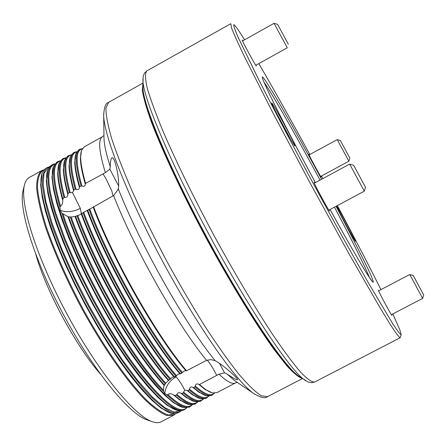 <?xml version="1.0" encoding="UTF-8"?>
<svg xmlns="http://www.w3.org/2000/svg" width="446" height="446" viewBox="0 0 446 446"><rect width="100%" height="100%" fill="white"/><g stroke="black" fill="none" stroke-linecap="round" stroke-linejoin="round"><path stroke-width="0.67" d="M392.809 313.934L399.783 329.655L401.205 334.567C400.463 334.807 397.665 331.233 392.82 323.852L368.926 283.762C352.931 255.842 333.257 220.408 312.902 182.81C292.621 145.156 273.721 109.17 259.054 80.308L238.42 37.938C234.825 29.692 233.297 25.255 233.832 24.625L233.877 24.647C235.17 25.366 238.733 30.423 244.57 39.817M258.814 63.605C273.549 88.916 290.552 119.216 309.814 154.506M321.488 176.003L322.876 178.578M337.366 205.606C354.336 237.473 368.864 265.476 380.945 289.61M309.279 154.795L308.805 154.227C308.727 155.002 321.126 177.893 321.17 177.051L320.908 176.315M242.797 40.809L242.245 40.112C241.381 39.722 256.216 66.967 256.327 65.98L256.043 65.144M314.681 182.999L314.045 182.347C314.017 183.719 329.36 212.045 329.516 210.908L329.226 209.966M378.855 290.708L378.386 290.335C379.178 292.838 391.844 316.32 391.9 315.372L391.627 314.553M271.737 103.121L271.737 103.126C270.794 103.522 294.154 146.6 294.962 145.976L295.029 145.892C295.363 144.337 271.681 100.829 271.737 103.121M336.769 206.665C337.115 208.661 355.116 241.983 355.523 241.392L355.501 241.124C354.665 238.197 336.501 204.675 336.741 206.504L336.769 206.665M401.166 334.695L400.168 337.745C398.936 337.154 395.719 332.872 390.529 324.894L380.02 307.74L349.129 254.042L310.338 183.496L272.634 112.364L244.687 57.077C238.231 43.619 233.821 33.857 231.457 27.786L230.883 23.772M142.921 86.541L142.921 87.856C143.015 104.704 169.781 168.772 207.685 238.917C245.545 309.089 284.425 366.618 298.458 375.939L299.556 376.664M290.519 138.996L275.171 110.692M349.597 231.385L341.82 216.94M182.052 394.208L181.99 393.444M175.094 413.743L168.493 415.053C162.595 413.174 155.28 408.202 146.556 400.129C128.141 381.525 104.464 347.874 83.207 309.362C67.329 279.603 55.009 252.051 46.25 226.719C41.461 211.27 38.54 198.353 37.486 187.961C37.497 179.242 39.203 173.488 42.604 170.69L43.636 170.26M113.579 195.543L93.175 207.178C112.76 259.784 156.814 337.193 185.91 370.743L186.556 370.743L206.593 360.351C178.127 326.177 133.928 248.132 113.579 195.543L117.521 190.353L118.268 188.725C139.453 243.226 185.926 325.402 215.156 360.647C223.156 364.99 239.262 379.206 237.445 379.791L236.754 379.736C234.886 379.039 231.625 377.11 226.975 373.949L224.567 372.834L219.014 374.161L199.513 384.491C204.759 389.252 209.051 392.062 212.391 392.926L216.868 392.67L235.549 382.913C232.394 384.591 226.88 381.676 219.014 374.161M202.941 399.098C199.429 402.504 192.979 400.179 183.585 392.118L184.772 390.183L186.991 390.389L191.825 394.303L200.471 398.707M183.585 392.118L183.222 392.932L181.823 393.511L180.909 393.221L185.564 396.973L194.668 401.634M197.361 402.036C193.614 405.531 186.796 402.989 176.9 394.415C177.709 392.591 179.041 392.19 180.909 393.221M176.9 394.415L176.426 395.128L174.709 395.429L173.605 394.966C171.314 393.5 169.419 393.378 167.913 394.593L166.955 394.844L164.752 393.428L163.487 391.398L163.782 386.297L165.745 383.147C135.5 350.327 89.869 270.549 71.126 217.035L75.056 216.494C94.011 269.495 138.544 347.417 168.398 380.483L165.745 383.147M77.743 215.563L79.867 214.844L81.222 213.757C100.406 266.496 144.493 343.743 174.018 377.004L172.251 377.305L170.645 378.866C140.975 345.695 96.81 268.375 77.743 215.563L75.056 216.494M71.126 217.035L68.009 216.723L61.855 213.177L60.372 210.384L59.931 207.128L60.517 206.175C62.139 205.099 62.875 203.125 62.719 200.254L62.858 198.994L63.951 197.533C57.824 174.754 57.657 161.731 63.449 158.453L65.863 157.739M173.605 394.966L179.292 399.638L188.864 404.555M191.786 404.968C187.487 408.82 179.532 405.358 167.913 394.593M180.652 410.827L174.202 412.126L164.736 407.627L152.532 397.169L138.098 380.956L122.154 359.632L105.579 334.249L89.362 306.251L74.493 277.306L61.866 249.186L52.182 223.535L45.893 201.743L43.178 184.822L43.987 173.382L48.045 167.651L49.127 167.217M214.119 393.205C210.852 396.661 204.58 394.275 195.292 386.035C195.71 384.034 196.837 383.448 198.665 384.268L204.307 388.918L212.084 392.854M186.216 407.9C176.772 418.839 138.489 378.988 101.894 314.53L93.498 299.394L78.05 268.787L65.233 239.474L55.834 213.344L52.561 201.966L50.292 191.925L49.027 183.328L48.748 176.265L49.428 170.779L51.034 166.899L53.498 164.613L54.624 164.167M208.527 396.154C205.143 399.583 198.788 397.23 189.455 389.096C189.873 387.1 191 386.509 192.828 387.329L198.074 391.616L206.281 395.78M175.629 413.698L173.672 415.237L166.553 415.443C160.365 412.873 152.839 407.31 143.98 398.741C125.365 379.228 101.933 345.382 81.111 307.255C65.59 277.852 53.587 250.741 45.096 225.905C40.458 210.752 37.631 198.063 36.617 187.833C36.633 179.225 38.3 173.488 41.612 170.628L43.97 169.837M215.156 360.647L210.858 359.621L206.593 360.351M255.073 394.442L253.718 393.517C236.452 381.62 198.414 327.715 163.403 262.828C128.359 197.957 104.152 136.582 103.678 115.62L104.007 138.678C104.252 145.106 106.343 154.461 110.279 166.732C110.329 161.692 110.864 158.737 111.901 157.862L111.935 157.839C114.817 155.671 120.247 180.953 118.268 188.725M70.128 157.287L69.069 166.938C69.359 173.031 70.869 180.959 73.596 190.721L72.547 192.655L70.228 192.666C64.001 169.196 64.313 156.641 71.159 155.013M73.596 190.721L73.869 189.918L75.173 189.199L76.076 189.349C69.721 165.884 69.922 153.418 76.684 151.958M75.764 154.037L74.744 163.186C75.023 169.318 76.6 177.413 79.466 187.471C79.176 189.388 78.044 190.013 76.076 189.349M79.466 187.471L79.745 186.668L81.049 185.949L81.953 186.099C75.887 164.379 75.525 152.131 80.865 149.354L82.215 148.903M81.395 150.793L80.419 159.456C80.693 165.611 82.332 173.868 85.348 184.22C85.052 186.138 83.92 186.762 81.953 186.099M85.348 184.22L85.626 183.412L105.373 172.641L109.85 169.185L118.564 185.837M181.154 410.788L179.203 412.344L172.206 412.483C166.096 409.874 158.648 404.26 149.856 395.647C131.369 376.05 108.01 342.132 87.182 303.982C71.644 274.563 59.586 247.452 51.006 222.649C46.3 207.524 43.401 194.857 42.309 184.666C42.247 176.098 43.831 170.405 47.059 167.59L49.428 166.815M199.513 384.491L198.665 384.268M59.931 207.128C52.132 180.457 51.485 165.249 57.98 161.502L60.377 160.766M68.009 216.723C78.189 245.216 92.684 276.096 111.494 309.362C130.455 342.238 148.027 367.627 164.212 385.534M164.546 385.216C148.395 367.225 130.89 341.876 112.024 309.156C93.309 276.057 78.831 245.283 68.595 216.823M197.756 402.024L194.607 404.299L189.104 404.611C185.296 403.624 180.496 400.564 174.709 395.429M195.839 403.658C191.858 405.765 185.385 402.922 176.426 395.128M82.371 148.646L79.895 149.276C74.683 152.214 75.067 164.44 81.049 185.949M63.951 197.533L64.787 197.427C58.649 174.587 58.526 161.619 64.425 158.52L65.64 158.068M186.679 407.873L184.744 409.45C173.946 417.272 136.571 377.271 101.197 314.982L92.796 299.851L77.348 269.245L64.514 239.909L55.075 213.729L51.786 202.317L49.489 192.226L48.19 183.574L47.878 176.443L48.525 170.885L50.091 166.921L52.517 164.546L54.903 163.793M195.292 386.035L194.963 386.877L193.67 387.557C198.894 392.212 203.192 394.978 206.57 395.853L211.292 395.585L214.409 393.216M194.963 386.877C203.136 394.13 208.996 396.812 212.53 394.939M193.67 387.557L192.828 387.329M203.304 399.098L200.159 401.4L194.924 401.695C191.44 400.792 187.069 398.061 181.823 393.511M201.391 400.753C197.662 402.732 191.602 400.123 183.222 392.932M189.455 389.096L189.126 389.938L187.833 390.618C193.029 395.173 197.333 397.893 200.745 398.774L205.723 398.49L208.856 396.16M189.126 389.938C197.383 397.135 203.331 399.772 206.961 397.849M187.833 390.618L186.991 390.389M23.209 190.074L22.997 190.921C18.414 209.18 35.1 262.192 64.358 316.303C93.549 370.448 128.716 413.475 146.5 419.664L147.319 419.954M173.672 415.237L161.106 421.799C158.754 423.037 155.699 422.964 151.952 421.587C133.828 415.298 97.562 370.788 67.318 314.703C37.018 258.647 19.696 203.906 24.385 185.307C25.288 181.416 26.899 178.824 29.224 177.536L41.612 170.628M300.42 377.232C296.434 374.913 290.976 369.689 284.052 361.567C276.325 351.777 267.449 339.334 257.426 324.242C241.414 299.383 224.712 271.012 207.312 239.117C190.197 207.078 175.635 177.547 163.637 150.525C156.518 133.861 150.982 119.617 147.029 107.787C144.041 97.535 142.67 90.114 142.915 85.509M42.013 173.555L40.759 185.949L42.219 197.266L45.459 211.109L50.459 227.198L57.127 245.144L65.317 264.461L74.816 284.598L85.348 304.969L96.598 324.95L108.227 343.938L119.885 361.383L131.23 376.803L141.94 389.81L151.74 400.112L160.398 407.544L171.448 413.291M224.567 372.834L219.477 363.401M110.279 166.732L109.85 169.185M142.915 83.558L142.307 90.432C143.523 97.953 146.572 108.54 151.456 122.193C162.706 151.818 183.005 194.991 206.833 239.379C230.872 283.65 255.831 324.309 274.429 349.965L286.694 365.597C293.474 373.046 298.591 377.283 302.048 378.303M179.203 412.344L175.573 413.704L171.643 413.342C155.091 409.668 117.66 363.752 85.833 304.707C53.927 245.701 36.076 189.221 42.08 173.366L43.931 169.881L47.059 167.59M174.018 377.004L175.98 376.318L176.532 375.683C147.091 342.361 103.015 265.08 83.748 212.368L87.199 210.467C106.577 263.146 150.648 340.471 179.961 373.876L178.188 374.177L176.532 375.683M179.961 373.876L180.608 373.882L182.475 372.555C153.251 339.083 109.192 261.724 89.724 209.079L93.175 207.178M185.91 370.743L184.126 371.05L182.475 372.555M89.724 209.079L87.199 210.467M83.748 212.368L81.222 213.757M93.593 206.749C113.273 259.505 157.399 337.042 186.556 370.743M105.373 172.641C98.861 151.261 97.93 139.252 102.58 136.627L84.177 146.89L81.506 150.497C79.572 156.172 80.949 167.144 85.626 183.412M168.398 380.483L170.645 378.866M64.503 160.538L63.399 170.707C63.706 176.85 65.188 184.755 67.859 194.423C67.764 196.547 66.738 197.545 64.787 197.427M67.859 194.423L68.093 193.492L69.342 192.577L70.228 192.666M57.98 161.502L56.77 162.177L53.33 166.826C47.505 182.013 65.807 238.616 97.992 298.14C130.104 357.709 167.389 404.065 183.284 407.521L189.054 407.198L190.286 406.557C185.642 409.01 177.865 405.107 166.955 394.844M192.215 404.951L190.286 406.557M163.487 391.398C131.626 360.061 79.544 269.178 61.855 213.177M163.364 390.055C131.799 358.551 80.854 269.629 63.048 214.13M58.872 163.788L57.735 174.492C58.075 181.143 59.736 189.728 62.719 200.254M60.517 206.175C52.533 178.367 52.405 163.347 60.126 161.118M47.633 170.3L46.412 182.113L47.861 193.33L51.112 207.145L56.151 223.273L62.892 241.314L71.17 260.787L80.771 281.114L91.419 301.691L102.781 321.878L114.511 341.062L126.246 358.668L137.636 374.2L148.356 387.256L158.124 397.559L166.709 404.918L177.252 410.381M53.252 167.044L52.071 178.294L53.503 189.405L56.77 203.192L61.849 219.354L68.656 237.489L77.03 257.108L86.741 277.624L97.496 298.407L108.975 318.806L120.799 338.18L132.607 355.941L144.041 371.585L154.768 384.697L164.502 394.989L173.009 402.286L183.055 407.471M62.858 198.994C58.092 181.778 56.793 169.965 58.961 163.559L62.234 159.127L63.449 158.453M165.36 383.978C134.954 351.074 88.999 270.755 70.223 216.962M184.744 409.45L181.215 410.783L177.463 410.432C161.24 406.863 123.876 360.73 91.909 301.429C59.864 242.161 41.785 185.62 47.705 170.099L49.473 166.765L52.517 164.546M88.932 209.313C108.462 262.12 152.593 339.596 181.923 373.185M87.606 210.044C107.09 262.867 151.227 340.326 180.608 373.882M79.895 149.276L78.68 149.956L75.865 153.758C73.902 159.54 75.196 170.506 79.745 186.668M168.95 380.393C139.063 347.166 94.58 269.317 75.513 216.221M68.093 193.492C63.722 177.369 62.552 166.302 64.592 160.292L67.708 156.072L71.36 154.712M170.132 379.546C140.339 346.263 96.046 268.726 76.924 215.73M69.342 192.577C63.566 170.89 63.427 158.497 68.924 155.398M82.956 212.603C102.285 265.476 146.433 342.874 175.98 376.318M76.863 151.679L74.41 152.337C69.058 155.353 69.314 167.64 75.173 189.199M81.629 213.333C100.913 266.223 145.067 343.598 174.659 377.009M74.41 152.337L73.194 153.017L70.228 157.025C68.232 162.896 69.448 173.862 73.869 189.918M349.831 158.057L340.376 140.546L349.831 158.057L348.878 161.212L337.221 139.62L309.067 154.907M277.596 24.352L288.311 44.199L277.596 24.352L274.05 23.32L242.535 40.96M255.781 65.289L287.263 47.783L274.05 23.32M365.491 187.231L353.639 165.276L365.491 187.231L364.293 191.172L349.681 164.111L314.346 183.178M423.7 294.945L413.241 275.572L423.7 294.945L422.641 298.396L409.757 274.507L378.598 290.842M35.842 254.493C45.843 290.34 75.909 346.024 100.389 374.055M142.898 79.042L142.904 80.336C142.976 97.401 170.941 164.033 210.557 237.367C250.134 310.723 290.508 370.654 304.735 380.076L305.817 380.795M142.921 87.856L143.138 76.584L144.409 73.172L146.728 70.959C144.933 73.205 145.145 79.087 147.358 88.603C150.809 100.239 156.345 115.196 163.972 133.482C176.794 162.929 194.294 198.676 214.008 235.51C233.994 272.205 254.276 306.441 271.859 333.318C282.965 349.72 292.437 362.559 300.269 371.819C307.01 378.894 311.81 382.294 314.675 382.027L400.168 337.745M321.611 179.259C302.332 143.668 287.14 116.484 276.035 97.713C266.758 82.254 262.226 75.419 262.438 77.208C261.362 76.45 264.406 83.541 271.575 98.482C280.289 116.428 294.89 144.471 315.383 182.62C296.25 147.208 278.443 112.838 269.523 94.24C260.219 74.242 263.619 80.447 262.672 78.591M371.897 280.902L368.781 276.537C364.254 269.875 348.064 242.284 330.062 209.52C369.11 280.127 375.9 287.698 372.522 279.553C372.081 276.448 359.928 252.035 336.061 206.303M264.065 82.309C271.48 92.461 296.216 135.885 320.044 180.106M334.478 207.15C353.165 242.607 364.856 266.123 369.556 277.696M226.975 373.949L234.618 380.594L253.718 393.517C260.787 397.732 265.387 398.785 267.516 396.672L261.272 395.775C255.38 391.989 247.786 384.636 238.476 373.72C228.302 360.797 217.051 344.886 204.72 325.993C192.042 305.727 179.364 284.08 166.704 261.049C154.394 237.83 143.25 215.357 133.259 193.636C124.228 172.964 117.097 154.829 111.874 139.224C107.854 125.46 105.875 115.074 105.936 108.066L108.612 102.351C105.68 102.976 104.035 107.397 103.678 115.62L103.65 113.981M234.618 380.594L235.962 381.503L234.618 380.594M184.772 390.183C181.745 384.279 178.852 379.841 176.098 376.876C169.419 380.733 165.639 386.253 164.752 393.428M81.323 213.651L80.325 208.332C73.339 211.895 66.688 212.58 60.372 210.384M80.325 208.332L72.547 192.655M113.016 195.945L111.812 190.983L106.198 179.108L102.987 173.801M216.762 375.448C213.483 368.842 210.367 363.825 207.407 360.39L207.178 360.139M176.098 376.876L175.691 376.469M298.458 375.939L308.002 381.943L311.548 382.752L314.675 382.027M146.728 70.959L230.649 23.772M237.311 382.417L235.549 382.913M179.292 399.638L180.965 400.809M204.307 388.918L205.79 389.943M185.564 396.973L187.192 398.111M198.074 391.616L199.602 392.675M191.825 394.303L193.402 395.401M211.588 392.736L212.391 392.926M205.768 395.663L206.57 395.853M194.127 401.506L194.924 401.695M199.947 398.585L200.745 398.774M146.5 419.664L151.952 421.587M22.997 190.921L24.385 185.307M40.759 185.949L40.675 183.719M160.398 407.544L162.216 408.837M267.516 396.672L302.427 378.554M108.612 102.351L142.91 83.107M170.851 413.147L171.643 413.342M41.807 174.135L42.08 173.366M102.58 136.627L103.963 135.428M81.222 151.272L81.506 150.497M57.735 174.492L57.668 172.446M46.412 182.113L46.334 179.944M166.709 404.918L168.476 406.178M80.419 159.456L80.38 157.655M182.492 407.332L183.284 407.521M53.052 167.59L53.33 166.826M188.307 404.422L189.104 404.611M58.682 164.323L58.961 163.559M52.071 178.294L51.998 176.187M173.009 402.286L174.726 403.502M176.672 410.242L177.463 410.432M47.427 170.863L47.705 170.099M63.399 170.707L63.343 168.722M75.58 154.533L75.865 153.758M74.744 163.186L74.699 161.329M64.313 161.062L64.592 160.292M69.069 166.938L69.019 165.02M69.944 157.795L70.228 157.025M348.878 161.212L320.696 176.432M340.376 140.546L337.221 139.62M353.639 165.276L349.681 164.111M364.293 191.172L328.892 210.144M422.641 298.396L391.371 314.686M413.241 275.572L409.757 274.507"/></g></svg>
